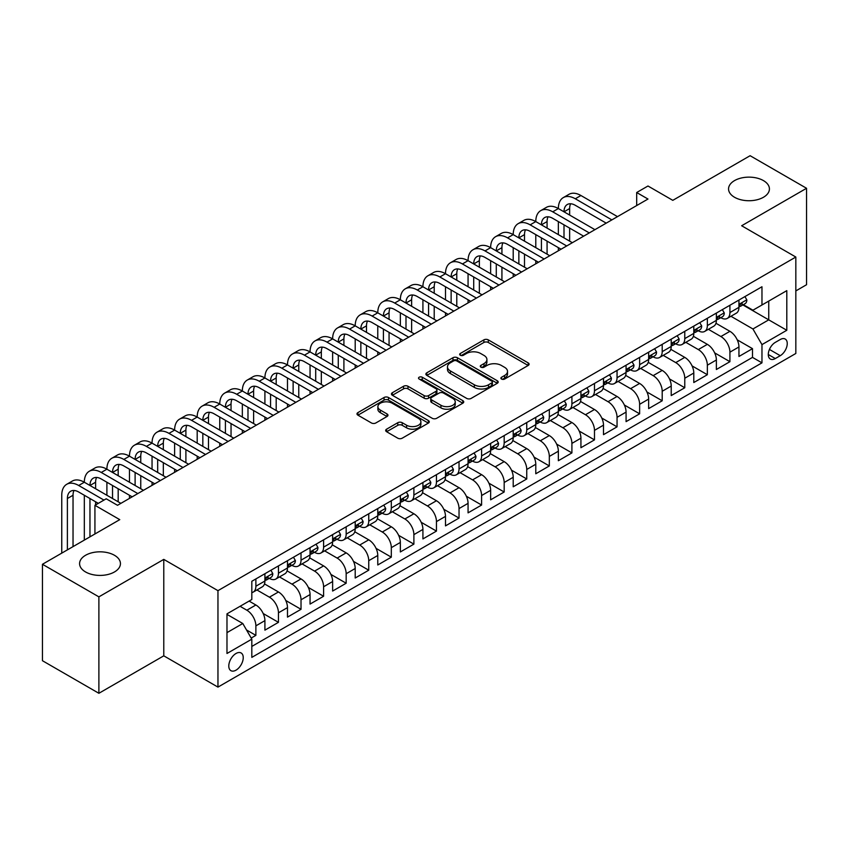 <?xml version="1.0" encoding="UTF-8"?>
<svg xmlns="http://www.w3.org/2000/svg" width="849" height="849" viewBox="0 0 849 849"><rect width="100%" height="100%" fill="white"/><g stroke="black" fill="none" stroke-linecap="round" stroke-linejoin="round"><path stroke-width="1.27" d="M501.536 379.057A2.197 1.263 0 0 0 504.635 379.057L528.184 365.463A3.131 1.804 0 0 0 529.097 364.179A3.131 1.804 0 0 0 528.184 362.905L488.302 339.876A3.131 1.804 0 0 0 483.866 339.876L460.328 353.471A2.197 1.263 0 0 0 459.68 354.362A2.197 1.263 0 0 0 460.328 355.264A2.197 1.263 0 0 0 463.427 355.264L466.472 353.502A10.029 5.784 0 0 1 480.651 353.502L483.983 355.423A10.029 5.784 0 0 1 486.912 359.509A10.029 5.784 0 0 1 483.983 363.605L480.927 365.367A2.197 1.263 0 0 0 480.29 366.259A2.197 1.263 0 0 0 480.927 367.161A2.197 1.263 0 0 0 484.036 367.161L487.082 365.399A10.029 5.784 0 0 1 501.26 365.399L504.582 367.32A10.029 5.784 0 0 1 507.522 371.406A10.029 5.784 0 0 1 504.582 375.502L501.536 377.264A2.197 1.263 0 0 0 500.899 378.155A2.197 1.263 0 0 0 501.536 379.057L501.536 377.264M114.456 555.278A20.429 11.79 0 0 0 92.191 552.72A20.429 11.79 0 0 0 79.583 563.619A20.429 11.79 0 0 0 85.569 571.961A20.429 11.79 0 0 0 107.834 574.518A20.429 11.79 0 0 0 120.441 563.619A20.429 11.79 0 0 0 114.456 555.278M763.431 180.593A20.429 11.79 0 0 0 741.166 178.035A20.429 11.79 0 0 0 728.559 188.934A20.429 11.79 0 0 0 734.544 197.276A20.429 11.79 0 0 0 756.809 199.833A20.429 11.79 0 0 0 769.417 188.934A20.429 11.79 0 0 0 763.431 180.593M236.011 670.158A10.22 5.901 120 0 0 242.687 661.159A10.22 5.901 120 0 0 241.127 652.977A10.22 5.901 120 0 0 236.011 653.486A10.22 5.901 120 0 0 229.336 662.485A10.22 5.901 120 0 0 230.907 670.668A10.22 5.901 120 0 0 236.011 670.158M386.603 429.169A3.131 1.804 0 0 0 385.679 430.443A3.131 1.804 0 0 0 386.603 431.727L397.788 438.19A3.131 1.804 0 0 0 402.214 438.19L428.363 423.089A3.131 1.804 0 0 0 429.286 421.815A3.131 1.804 0 0 0 428.363 420.531L388.481 397.502A3.131 1.804 0 0 0 384.045 397.502L357.907 412.603A3.131 1.804 0 0 0 356.983 413.877A3.131 1.804 0 0 0 357.907 415.161L371.416 422.961A3.131 1.804 0 0 0 375.852 422.961L387.038 416.498A3.131 1.804 0 0 0 387.961 415.225A3.131 1.804 0 0 0 387.038 413.941L380.341 410.078A8.384 4.839 0 0 1 377.879 406.65A8.384 4.839 0 0 1 383.058 402.182A8.384 4.839 0 0 1 392.196 403.233L418.451 418.387A8.384 4.839 0 0 1 420.902 421.815A8.384 4.839 0 0 1 415.734 426.283A8.384 4.839 0 0 1 406.597 425.232L402.214 422.706A3.131 1.804 0 0 0 397.788 422.706L386.603 429.169L386.603 431.727M795.831 290.92L806.55 284.723L806.55 188.287L750.113 155.707L672.801 200.343L647.978 186.005L636.686 192.521L647.978 199.037L117.502 505.304L106.221 498.788L94.929 505.304L94.929 533.968M98.887 596.858L98.887 693.293L163.783 655.831L163.783 559.385L98.887 596.858L42.45 564.277L119.762 519.641L94.929 505.304M163.783 559.385L217.96 590.66L795.831 257.035L795.831 353.471L217.96 687.106L217.96 590.66M806.55 188.287L741.655 225.749L795.831 257.035M466.695 398.404A3.131 1.804 0 0 0 471.131 398.404L497.27 383.302A3.131 1.804 0 0 0 498.193 382.029A3.131 1.804 0 0 0 497.27 380.745L457.388 357.726A3.131 1.804 0 0 0 452.963 357.726L426.814 372.817A3.131 1.804 0 0 0 425.89 374.101A3.131 1.804 0 0 0 426.814 375.375L466.695 398.404M420.043 379.524A2.197 1.263 0 0 1 422.271 379.843L422.271 377.232L462.822 400.643A3.131 1.804 0 0 1 463.734 401.917A3.131 1.804 0 0 1 462.822 403.201L436.673 418.292A3.131 1.804 0 0 1 432.237 418.292L392.355 395.273L392.355 392.705A3.131 1.804 0 0 0 391.442 393.989A3.131 1.804 0 0 0 392.355 395.273M392.355 392.705L403.551 386.253A3.131 1.804 0 0 1 407.976 386.253L424.15 395.592A3.131 1.804 0 0 0 428.586 395.592L436.004 391.304A3.131 1.804 0 0 0 436.927 390.02A3.131 1.804 0 0 0 436.004 388.746L419.173 379.025A2.197 1.263 0 0 1 418.525 378.123A2.197 1.263 0 0 1 419.884 376.956A2.197 1.263 0 0 1 422.271 377.232M98.887 693.293L42.45 660.713L42.45 564.277M251.198 638.066L255.878 635.37L246.507 629.958M240.076 606.303L246.847 610.208A12.767 7.376 60 0 1 255.878 625.851L264.909 620.64L264.909 630.149L278.451 622.338L263.19 613.519M256.907 589.959L269.42 597.176A12.767 7.376 60 0 1 278.451 612.819L287.482 607.608L287.482 617.117L301.024 609.306L285.763 600.487M279.48 576.927L291.992 584.144A12.767 7.376 60 0 1 301.024 599.787L310.055 594.576L310.055 604.085L323.596 596.263L308.336 587.455M302.053 563.895L314.565 571.112A12.767 7.376 60 0 1 323.596 586.755L332.628 581.544L332.628 591.053L346.169 583.231L330.908 574.423M324.626 550.863L337.138 558.08A12.767 7.376 60 0 1 346.169 573.722L355.2 568.512L355.2 578.02L368.742 570.199L353.481 561.391M347.199 537.831L359.711 545.047A12.767 7.376 60 0 1 368.742 560.69L377.773 555.479L377.773 564.988L391.315 557.167L376.054 548.358M369.771 524.799L382.283 532.015A12.767 7.376 60 0 1 391.315 547.658L400.346 542.447L400.346 551.956L413.887 544.135L398.627 535.326M392.344 511.767L404.856 518.983A12.767 7.376 60 0 1 413.887 534.626L422.919 529.415L422.919 538.924L436.46 531.103L421.2 522.294M414.917 498.724L427.44 505.951A12.767 7.376 60 0 1 436.46 521.594L445.492 516.383L445.492 525.892L459.033 518.07L443.772 509.262M437.49 485.692L450.012 492.919A12.767 7.376 60 0 1 459.033 508.562L468.064 503.351L468.064 512.86L481.606 505.038L466.345 496.23M460.073 472.66L472.585 479.887A12.767 7.376 60 0 1 481.606 495.529L490.637 490.319L490.637 499.828L504.179 492.006L488.918 483.198M482.646 459.627L495.158 466.854A12.767 7.376 60 0 1 504.179 482.497L513.21 477.287L513.21 486.795L526.751 478.974L511.491 470.166M505.219 446.595L517.731 453.822A12.767 7.376 60 0 1 526.751 469.465L535.783 464.254L535.783 473.763L549.324 465.942L534.063 457.133M527.791 433.563L540.304 440.79A12.767 7.376 60 0 1 549.324 456.433L558.355 451.212L558.355 460.731L571.908 452.91L556.636 444.101M550.364 420.531L562.876 427.758A12.767 7.376 60 0 1 571.908 443.401L580.928 438.18L580.928 447.699L594.48 439.878L579.209 431.069M572.937 407.499L585.449 414.726A12.767 7.376 60 0 1 594.48 430.369L603.501 425.147L603.501 434.667L617.053 426.845L601.782 418.037M595.51 394.467L608.022 401.694A12.767 7.376 60 0 1 617.053 417.337L626.074 412.115L626.074 421.635L639.626 413.813L624.355 405.005M618.083 381.434L630.595 388.662A12.767 7.376 60 0 1 639.626 404.304L648.647 399.083L648.647 408.602L662.199 400.781L646.927 391.973M640.655 368.402L653.168 375.629A12.767 7.376 60 0 1 662.199 391.272L671.219 386.051L671.219 395.57L684.772 387.749L669.5 378.93M663.228 355.37L675.74 362.597A12.767 7.376 60 0 1 684.772 378.24L693.792 373.019L693.792 382.538L707.344 374.717L692.073 365.898M685.801 342.338L698.313 349.565A12.767 7.376 60 0 1 707.344 365.197L716.376 359.987L716.376 369.506L729.917 361.685L729.917 352.165A12.767 7.376 -120 0 0 720.886 336.533L708.374 329.306M714.646 352.866L729.917 361.685M264.909 620.64A12.767 7.376 -120 0 0 255.878 604.997L249.107 601.092M287.482 607.608A12.767 7.376 -120 0 0 278.451 591.965L264.495 583.91M310.055 594.576A12.767 7.376 -120 0 0 301.024 578.933L287.068 570.878M332.628 581.544A12.767 7.376 -120 0 0 323.596 565.901L309.641 557.846M355.2 568.512A12.767 7.376 -120 0 0 346.169 552.869L332.214 544.814M377.773 555.479A12.767 7.376 -120 0 0 368.742 539.837L354.786 531.782M400.346 542.447A12.767 7.376 -120 0 0 391.315 526.804L377.359 518.75M422.919 529.415A12.767 7.376 -120 0 0 413.887 513.772L399.932 505.717M445.492 516.383A12.767 7.376 -120 0 0 436.46 500.74L422.505 492.685M468.064 503.351A12.767 7.376 -120 0 0 459.033 487.708L445.078 479.653M490.637 490.319A12.767 7.376 -120 0 0 481.606 474.676L467.65 466.61M513.21 477.287A12.767 7.376 -120 0 0 504.179 461.644L490.223 453.578M535.783 464.254A12.767 7.376 -120 0 0 526.751 448.612L512.796 440.546M558.355 451.212A12.767 7.376 -120 0 0 549.324 435.579L535.369 427.514M580.928 438.18A12.767 7.376 -120 0 0 571.908 422.547L557.942 414.482M603.501 425.147A12.767 7.376 -120 0 0 594.48 409.515L580.514 401.45M626.074 412.115A12.767 7.376 -120 0 0 617.053 396.483L603.087 388.418M648.647 399.083A12.767 7.376 -120 0 0 639.626 383.451L625.66 375.385M671.219 386.051A12.767 7.376 -120 0 0 662.199 370.419L648.233 362.353M693.792 373.019A12.767 7.376 -120 0 0 684.772 357.387L670.806 349.321M716.376 359.987A12.767 7.376 -120 0 0 707.344 344.354L693.378 336.289M780.252 339.526L775.286 342.391A9.901 5.71 120 0 0 768.823 351.115A9.901 5.71 120 0 0 770.34 359.042A9.901 5.71 120 0 0 775.286 358.554L780.252 355.689A9.901 5.71 120 0 0 786.715 346.965A9.901 5.71 120 0 0 785.198 339.038A9.901 5.71 120 0 0 780.252 339.526M226.98 632.632L242.782 623.506L251.813 639.148L251.813 657.391L761.967 362.852L761.967 344.609L752.936 328.977L730.947 316.274M251.813 639.148L226.98 653.486L226.98 613.859L251.813 599.521L251.813 581.278L761.967 286.75L761.967 304.993L786.8 290.655L786.8 330.272L761.967 344.609M269.303 578.349L269.42 578.413A12.767 7.376 60 0 0 275.808 579.05L284.839 573.828A12.767 7.376 -120 0 0 287.482 567.992L287.482 560.69M291.876 565.317L291.992 565.381A12.767 7.376 60 0 0 298.381 566.018L307.412 560.796A12.767 7.376 -120 0 0 310.055 554.959L310.055 547.658M314.448 552.285L314.565 552.349A12.767 7.376 60 0 0 320.954 552.986L329.985 547.764A12.767 7.376 -120 0 0 332.628 541.927L332.628 534.626M337.021 539.253L337.138 539.317A12.767 7.376 60 0 0 343.527 539.953L352.558 534.732A12.767 7.376 -120 0 0 355.2 528.885L355.2 521.594M359.594 526.21L359.711 526.284A12.767 7.376 60 0 0 366.099 526.911L375.131 521.7A12.767 7.376 -120 0 0 377.773 515.852L377.773 508.562M382.167 513.178L382.283 513.252A12.767 7.376 60 0 0 388.672 513.878L397.703 508.668A12.767 7.376 -120 0 0 400.346 502.82L400.346 495.529M404.74 500.146L404.856 500.22A12.767 7.376 60 0 0 411.245 500.846L420.276 495.636A12.767 7.376 -120 0 0 422.919 489.788L422.919 482.497M427.312 487.114L427.44 487.188A12.767 7.376 60 0 0 433.818 487.814L442.849 482.603A12.767 7.376 -120 0 0 445.492 476.756L445.492 469.465M449.885 474.082L450.012 474.156A12.767 7.376 60 0 0 456.391 474.782L465.422 469.571A12.767 7.376 -120 0 0 468.064 463.724L468.064 456.433M472.458 461.049L472.585 461.124A12.767 7.376 60 0 0 478.963 461.75L487.995 456.539A12.767 7.376 -120 0 0 490.637 450.692L490.637 443.401M495.031 448.017L495.158 448.092A12.767 7.376 60 0 0 501.536 448.718L510.567 443.507A12.767 7.376 -120 0 0 513.21 437.659L513.21 430.369M517.614 434.985L517.731 435.059A12.767 7.376 60 0 0 524.109 435.686L533.14 430.475A12.767 7.376 -120 0 0 535.783 424.627L535.783 417.337M540.187 421.953L540.304 422.027A12.767 7.376 60 0 0 546.682 422.653L555.713 417.443A12.767 7.376 -120 0 0 558.355 411.595L558.355 404.304M562.76 408.921L562.876 408.995A12.767 7.376 60 0 0 569.255 409.621L578.286 404.411A12.767 7.376 -120 0 0 580.928 398.563L580.928 391.262M585.332 395.889L585.449 395.963A12.767 7.376 60 0 0 591.827 396.589L600.859 391.378A12.767 7.376 -120 0 0 603.501 385.531L603.501 378.229M607.905 382.857L608.022 382.931A12.767 7.376 60 0 0 614.4 383.557L623.431 378.346A12.767 7.376 -120 0 0 626.074 372.499L626.074 365.197M630.478 369.824L630.595 369.899A12.767 7.376 60 0 0 636.973 370.525L646.004 365.314A12.767 7.376 -120 0 0 648.647 359.467L648.647 352.165M653.051 356.792L653.168 356.867A12.767 7.376 60 0 0 659.546 357.493L668.577 352.282A12.767 7.376 -120 0 0 671.219 346.434L671.219 339.133M675.624 343.76L675.74 343.824A12.767 7.376 60 0 0 682.118 344.461L691.15 339.25A12.767 7.376 -120 0 0 693.792 333.402L693.792 326.101M698.196 330.728L698.313 330.792A12.767 7.376 60 0 0 704.691 331.428L713.722 326.218A12.767 7.376 -120 0 0 716.376 320.37L716.376 313.069M251.813 646.439L752.49 357.387L752.49 348.652L738.948 356.474L738.948 346.954A12.767 7.376 -120 0 0 729.917 331.322L715.951 323.257M720.769 317.696L720.886 317.759A12.767 7.376 -120 0 0 727.275 318.396A12.767 7.376 -120 0 0 729.917 312.549L729.917 305.247M727.275 318.396L736.295 313.185A12.767 7.376 -120 0 0 738.948 307.338L738.948 300.037M255.878 578.933L255.878 586.235A12.767 7.376 60 0 1 253.235 592.082A12.767 7.376 60 0 1 251.813 592.591M253.235 592.082L262.267 586.861A12.767 7.376 -120 0 0 264.909 581.024L264.909 573.722M278.451 565.901L278.451 573.202A12.767 7.376 60 0 1 275.808 579.05M301.024 552.869L301.024 560.17A12.767 7.376 60 0 1 298.381 566.018M323.596 539.837L323.596 547.138A12.767 7.376 60 0 1 320.954 552.986M346.169 526.804L346.169 534.106A12.767 7.376 60 0 1 343.527 539.953M368.742 513.772L368.742 521.074A12.767 7.376 60 0 1 366.099 526.911M391.315 500.74L391.315 508.042A12.767 7.376 60 0 1 388.672 513.878M413.887 487.708L413.887 495.009A12.767 7.376 60 0 1 411.245 500.846M436.46 474.676L436.46 481.977A12.767 7.376 60 0 1 433.818 487.814M459.033 461.644L459.033 468.945A12.767 7.376 60 0 1 456.391 474.782M481.606 448.612L481.606 455.913A12.767 7.376 60 0 1 478.963 461.75M504.179 435.579L504.179 442.87A12.767 7.376 60 0 1 501.536 448.718M526.751 422.547L526.751 429.838A12.767 7.376 60 0 1 524.109 435.686M549.324 409.515L549.324 416.806A12.767 7.376 60 0 1 546.682 422.653M571.908 396.483L571.908 403.774A12.767 7.376 60 0 1 569.255 409.621M594.48 383.451L594.48 390.742A12.767 7.376 60 0 1 591.827 396.589M617.053 370.419L617.053 377.709A12.767 7.376 60 0 1 614.4 383.557M639.626 357.387L639.626 364.677A12.767 7.376 60 0 1 636.973 370.525M662.199 344.354L662.199 351.645A12.767 7.376 60 0 1 659.546 357.493M684.772 331.322L684.772 338.613A12.767 7.376 60 0 1 682.118 344.461M707.344 318.29L707.344 325.581A12.767 7.376 60 0 1 704.691 331.428M707.344 365.197L707.344 374.717M684.772 378.24L684.772 387.749M662.199 391.272L662.199 400.781M639.626 404.304L639.626 413.813M617.053 417.337L617.053 426.845M594.48 430.369L594.48 439.878M571.908 443.401L571.908 452.91M549.324 456.433L549.324 465.942M526.751 469.465L526.751 478.974M504.179 482.497L504.179 492.006M481.606 495.529L481.606 505.038M459.033 508.562L459.033 518.07M436.46 521.594L436.46 531.103M413.887 534.626L413.887 544.135M391.315 547.658L391.315 557.167M368.742 560.69L368.742 570.199M346.169 573.722L346.169 583.231M323.596 586.755L323.596 596.263M301.024 599.787L301.024 609.306M278.451 612.819L278.451 622.338M255.878 625.851L255.878 635.37M242.782 623.506L226.98 614.379M752.936 328.977L768.738 319.85L768.738 301.087L786.8 290.655M742.886 304.929L786.8 330.272M743.342 304.664L752.936 310.203L761.967 304.993M163.783 655.831L217.96 687.106M636.686 192.521L636.686 205.554M737.219 339.833L752.49 348.652M752.49 357.387L761.967 362.852M502.417 379.365L504.582 378.113A10.029 5.784 0 0 0 507.522 374.016L507.522 371.406M486.912 359.509L486.912 362.12A10.029 5.784 0 0 1 483.983 366.216L481.808 367.468M528.142 365.484L488.302 342.487A3.131 1.804 0 0 0 483.866 342.487L461.198 355.572M497.27 380.745L497.27 383.302L457.388 360.326A3.131 1.804 0 0 0 452.963 360.326L426.856 375.396M491.73 382.92A2.197 1.263 0 0 0 492.378 382.029A2.197 1.263 0 0 0 491.73 381.137L456.73 360.921A2.197 1.263 0 0 0 453.621 360.921L450.416 362.778A10.029 5.784 0 0 0 447.476 366.874A10.029 5.784 0 0 0 450.416 370.96L474.336 384.777A10.029 5.784 0 0 0 488.525 384.777L491.73 382.92L491.73 385.531A2.197 1.263 0 0 0 492.378 384.639L492.378 382.029M447.476 366.874L447.476 369.474A10.029 5.784 0 0 0 450.416 373.571L450.416 370.96M491.73 385.531L488.525 387.388A10.029 5.784 0 0 1 474.336 387.388L450.416 373.571M392.397 395.294L403.551 388.853L403.551 386.253M436.927 390.02L436.927 392.631A3.131 1.804 0 0 1 436.004 393.904L428.586 398.192A3.131 1.804 0 0 1 424.15 398.192L407.976 388.853A3.131 1.804 0 0 0 403.551 388.853M422.271 379.843L462.779 403.222M440.939 405.281A8.384 4.839 0 0 0 450.076 406.331A8.384 4.839 0 0 0 455.244 401.853A8.384 4.839 0 0 0 452.793 398.436L443.539 393.098A3.131 1.804 0 0 0 439.113 393.098L431.685 397.374A3.131 1.804 0 0 0 430.772 398.659A3.131 1.804 0 0 0 431.685 399.932L440.939 405.281L440.939 407.881A8.384 4.839 0 0 0 450.076 408.931A8.384 4.839 0 0 0 455.244 404.464L455.244 401.853M430.772 398.659L430.772 401.269A3.131 1.804 0 0 0 431.685 402.543L431.685 399.932M440.939 407.881L431.685 402.543M420.902 421.815L420.902 424.415A8.384 4.839 0 0 1 415.734 428.894A8.384 4.839 0 0 1 406.597 427.843L402.214 425.317A3.131 1.804 0 0 0 397.788 425.317L386.635 431.748M377.879 406.65L377.879 409.26A8.384 4.839 0 0 0 380.341 412.678L380.341 410.078M386.995 416.53L380.341 412.678M428.321 423.12L388.481 400.112A3.131 1.804 0 0 0 384.045 400.112L357.949 415.182M744.923 296.588L746.844 299.909A8.458 4.882 60 0 1 745.093 303.655L740.806 306.128A8.458 4.882 -120 0 0 742.281 304.175L742.1 303.433M61.754 553.134L61.754 495.264A23.942 13.828 60 0 1 66.71 484.301L72.356 481.043A23.942 13.828 60 0 1 84.327 482.232A23.942 13.828 60 0 1 89.283 471.269L94.929 468.011A23.942 13.828 60 0 1 106.9 469.2A23.942 13.828 60 0 1 111.856 458.237L117.502 454.979A23.942 13.828 60 0 1 129.472 456.168A23.942 13.828 60 0 1 134.429 445.205L140.074 441.947A23.942 13.828 60 0 1 152.045 443.136A23.942 13.828 60 0 1 157.001 432.173L162.647 428.915A23.942 13.828 60 0 1 174.618 430.103A23.942 13.828 60 0 1 179.574 419.141L185.22 415.883A23.942 13.828 60 0 1 197.191 417.071A23.942 13.828 60 0 1 202.147 406.109L207.793 402.851A23.942 13.828 60 0 1 219.764 404.039A23.942 13.828 60 0 1 224.72 393.076L230.366 389.818A23.942 13.828 60 0 1 242.336 391.007A23.942 13.828 60 0 1 247.292 380.044L252.938 376.786A23.942 13.828 60 0 1 264.909 377.975A23.942 13.828 60 0 1 269.865 367.012L275.511 363.754A23.942 13.828 60 0 1 287.482 364.943A23.942 13.828 60 0 1 292.438 353.98L298.084 350.722A23.942 13.828 60 0 1 310.055 351.911A23.942 13.828 60 0 1 315.011 340.948L320.657 337.69A23.942 13.828 60 0 1 332.628 338.878A23.942 13.828 60 0 1 337.584 327.916L343.229 324.658A23.942 13.828 60 0 1 355.2 325.846A23.942 13.828 60 0 1 360.156 314.883L365.802 311.625A23.942 13.828 60 0 1 377.773 312.814A23.942 13.828 60 0 1 382.729 301.851L388.375 298.593A23.942 13.828 60 0 1 400.346 299.782A23.942 13.828 60 0 1 405.302 288.819L410.948 285.561A23.942 13.828 60 0 1 422.919 286.75A23.942 13.828 60 0 1 427.875 275.787L433.521 272.529A23.942 13.828 60 0 1 445.492 273.718A23.942 13.828 60 0 1 450.448 262.755L456.093 259.497A23.942 13.828 60 0 1 468.064 260.685A23.942 13.828 60 0 1 473.02 249.723L478.666 246.465A23.942 13.828 60 0 1 490.637 247.653A23.942 13.828 60 0 1 495.593 236.691L501.239 233.433A23.942 13.828 60 0 1 513.21 234.621A23.942 13.828 60 0 1 518.166 223.658L523.812 220.4A23.942 13.828 60 0 1 535.783 221.589A23.942 13.828 60 0 1 540.749 210.626L546.385 207.368A23.942 13.828 60 0 1 558.355 208.557A23.942 13.828 60 0 1 563.322 197.594L568.957 194.336A23.942 13.828 60 0 1 580.928 195.514L617.499 216.633M563.322 197.594A23.942 13.828 60 0 1 575.293 198.772L611.853 219.891M739.224 306.521L739.256 306.521A8.458 4.882 -120 0 0 740.806 306.128M741.188 303.549L742.281 304.175C741.739 302.902 740.837 303.422 739.564 305.746A8.458 4.882 60 0 1 738.948 306.945M606.218 223.149L575.293 205.299A15.961 9.212 -120 0 0 567.312 204.503A15.961 9.212 -120 0 0 564.001 211.815L569.647 208.557L569.647 215.073M570.645 203.771A15.961 9.212 -120 0 0 569.647 208.557M564.001 224.847L564.001 237.879M569.647 228.105L569.647 241.137M558.355 250.773L558.355 247.653M558.355 234.621L558.355 221.589M722.35 309.62L724.271 312.941A8.458 4.882 60 0 1 722.52 316.688L718.233 319.16A8.458 4.882 -120 0 0 719.708 317.208L719.528 316.465M540.749 210.626A23.942 13.828 60 0 1 552.72 211.815L558.355 208.557L594.926 229.665M552.72 211.815L589.28 232.923M716.652 319.553L716.683 319.553A8.458 4.882 -120 0 0 718.233 319.16M718.615 316.581L719.708 317.208C719.167 315.934 718.265 316.454 716.991 318.778A8.458 4.882 60 0 1 716.376 319.977M583.645 236.181L552.72 218.331A15.961 9.212 -120 0 0 544.74 217.535A15.961 9.212 -120 0 0 541.429 224.847L547.074 221.589L547.074 228.105M548.072 216.803A15.961 9.212 -120 0 0 547.074 221.589M541.429 237.879L541.429 250.911M547.074 241.137L547.074 254.169M535.783 263.806L535.783 260.685M535.783 247.653L535.783 234.621M699.778 322.652L701.699 325.974A8.458 4.882 60 0 1 699.947 329.72L695.66 332.192A8.458 4.882 -120 0 0 697.135 330.24L696.955 329.497M518.166 223.658A23.942 13.828 60 0 1 530.147 224.847L535.783 221.589L572.353 242.697M530.147 224.847L566.707 245.955M694.079 332.585L694.111 332.585A8.458 4.882 -120 0 0 695.66 332.192M696.042 329.614L697.135 330.24C696.594 328.966 695.692 329.486 694.418 331.81A8.458 4.882 60 0 1 693.792 333.01M561.072 249.213L530.147 231.363A15.961 9.212 -120 0 0 522.156 230.567A15.961 9.212 -120 0 0 518.856 237.879L524.502 234.621L524.502 241.137M525.499 229.835A15.961 9.212 -120 0 0 524.502 234.621M518.856 250.911L518.856 263.943M524.502 254.169L524.502 267.202M513.21 276.838L513.21 273.718M513.21 260.685L513.21 247.653M677.205 335.684L679.126 339.006A8.458 4.882 60 0 1 677.375 342.752L673.087 345.225A8.458 4.882 -120 0 0 674.552 343.272L674.382 342.529M495.593 236.691A23.942 13.828 60 0 1 507.564 237.879L513.21 234.621L549.781 255.729M507.564 237.879L544.135 258.987M671.506 345.617L671.538 345.617A8.458 4.882 -120 0 0 673.087 345.225M673.469 342.646L674.552 343.272C674.021 341.998 673.119 342.518 671.846 344.843A8.458 4.882 60 0 1 671.219 346.042M538.489 262.245L507.564 244.395A15.961 9.212 -120 0 0 499.583 243.599A15.961 9.212 -120 0 0 496.283 250.911L501.929 247.653L501.929 254.169M502.926 242.867A15.961 9.212 -120 0 0 501.929 247.653M496.283 263.943L496.283 276.976M501.929 267.202L501.929 280.234M490.637 289.87L490.637 286.75M490.637 273.718L490.637 260.685M654.632 348.716L656.553 352.038A8.458 4.882 60 0 1 654.802 355.784L650.514 358.257A8.458 4.882 -120 0 0 651.979 356.304L651.809 355.561M473.02 249.723A23.942 13.828 60 0 1 484.991 250.911L490.637 247.653L527.208 268.762M484.991 250.911L521.562 272.02M648.933 358.649L648.965 358.649A8.458 4.882 -120 0 0 650.514 358.257M650.896 355.678L651.979 356.304C651.448 355.031 650.546 355.561 649.273 357.875A8.458 4.882 60 0 1 648.647 359.074M515.916 275.278L484.991 257.427A15.961 9.212 -120 0 0 477.011 256.631A15.961 9.212 -120 0 0 473.71 263.943L479.356 260.685L479.356 267.202M480.354 255.899A15.961 9.212 -120 0 0 479.356 260.685M473.71 276.976L473.71 290.008M479.356 280.234L479.356 293.266M468.064 302.902L468.064 299.782M468.064 286.75L468.064 273.718M632.059 361.748L633.98 365.07A8.458 4.882 60 0 1 632.229 368.816L627.942 371.289A8.458 4.882 -120 0 0 629.406 369.347L629.236 368.593M450.448 262.755A23.942 13.828 60 0 1 462.418 263.943L468.064 260.685L504.635 281.794M462.418 263.943L498.989 285.052M626.36 371.682L626.392 371.682A8.458 4.882 -120 0 0 627.942 371.289M628.313 368.71L629.406 369.347C628.876 368.063 627.973 368.593 626.7 370.907A8.458 4.882 60 0 1 626.074 372.106M493.343 288.31L462.418 270.46A15.961 9.212 -120 0 0 454.438 269.664A15.961 9.212 -120 0 0 451.137 276.976L456.783 273.718L456.783 280.234M457.781 268.931A15.961 9.212 -120 0 0 456.783 273.718M451.137 290.008L451.137 303.04M456.783 293.266L456.783 306.298M445.492 315.934L445.492 312.814M445.492 299.782L445.492 286.75M609.486 374.78L611.407 378.102A8.458 4.882 60 0 1 609.656 381.848L605.369 384.321A8.458 4.882 -120 0 0 606.833 382.379L606.664 381.626M427.875 275.787A23.942 13.828 60 0 1 439.846 276.976L445.492 273.718L482.062 294.826M439.846 276.976L476.416 298.084M603.788 384.724L603.819 384.714A8.458 4.882 -120 0 0 605.369 384.321M605.74 381.742L606.833 382.379C606.303 381.095 605.401 381.626 604.127 383.939A8.458 4.882 60 0 1 603.501 385.138M470.771 301.342L439.846 283.492A15.961 9.212 -120 0 0 431.865 282.696A15.961 9.212 -120 0 0 428.565 290.008L434.21 286.75L434.21 293.266M435.208 281.964A15.961 9.212 -120 0 0 434.21 286.75M428.565 303.04L428.565 316.072M434.21 306.298L434.21 319.33M422.919 328.966L422.919 325.846M422.919 312.814L422.919 299.782M586.914 387.813L588.835 391.134A8.458 4.882 60 0 1 587.084 394.881L582.796 397.353A8.458 4.882 -120 0 0 584.261 395.411L584.091 394.658M405.302 288.819A23.942 13.828 60 0 1 417.273 290.008L422.919 286.75L459.489 307.858M417.273 290.008L453.844 311.116M581.215 397.757L581.247 397.757A8.458 4.882 -120 0 0 582.796 397.353M583.167 394.774L584.261 395.411C583.73 394.127 582.828 394.658 581.554 396.971A8.458 4.882 60 0 1 580.928 398.17M448.198 314.374L417.273 296.524A15.961 9.212 -120 0 0 409.292 295.728A15.961 9.212 -120 0 0 405.992 303.04L411.638 299.782L411.638 306.298M412.635 294.996A15.961 9.212 -120 0 0 411.638 299.782M405.992 316.072L405.992 329.104M411.638 319.33L411.638 332.362M400.346 342.009L400.346 338.878M400.346 325.846L400.346 312.814M564.341 400.845L566.262 404.166A8.458 4.882 60 0 1 564.511 407.913L560.223 410.385A8.458 4.882 -120 0 0 561.688 408.443L561.518 407.69M382.729 301.851A23.942 13.828 60 0 1 394.7 303.04L400.346 299.782L436.917 320.89M394.7 303.04L431.271 324.148M558.642 410.789L558.674 410.789A8.458 4.882 -120 0 0 560.223 410.385M560.595 407.807L561.688 408.443C561.157 407.17 560.255 407.69 558.982 410.003A8.458 4.882 60 0 1 558.355 411.203M425.625 327.406L394.7 309.556A15.961 9.212 -120 0 0 386.719 308.76A15.961 9.212 -120 0 0 383.419 316.072L389.065 312.814L389.065 319.33M390.062 308.028A15.961 9.212 -120 0 0 389.065 312.814M383.419 329.104L383.419 342.136M389.065 332.362L389.065 345.394M377.773 355.041L377.773 351.911M377.773 338.878L377.773 325.846M541.768 413.877L543.689 417.199A8.458 4.882 60 0 1 541.938 420.945L537.64 423.418A8.458 4.882 -120 0 0 539.115 421.475L538.945 420.722M360.156 314.883A23.942 13.828 60 0 1 372.127 316.072L377.773 312.814L414.344 333.922M372.127 316.072L408.698 337.18M536.069 423.821L536.101 423.821A8.458 4.882 -120 0 0 537.64 423.418M538.022 420.839L539.115 421.475C538.584 420.202 537.682 420.722 536.409 423.035A8.458 4.882 60 0 1 535.783 424.235M403.052 340.438L372.127 322.588A15.961 9.212 -120 0 0 364.147 321.792A15.961 9.212 -120 0 0 360.846 329.104L366.492 325.846L366.492 332.362M367.49 321.06A15.961 9.212 -120 0 0 366.492 325.846M360.846 342.136L360.846 355.169M366.492 345.394L366.492 358.427M355.2 368.073L355.2 364.943M355.2 351.911L355.2 338.878M519.195 426.909L521.116 430.231A8.458 4.882 60 0 1 519.365 433.977L515.067 436.45A8.458 4.882 -120 0 0 516.542 434.508L516.362 433.754M337.584 327.916A23.942 13.828 60 0 1 349.555 329.104L355.2 325.846L391.771 346.954M349.555 329.104L386.125 350.213M513.496 436.853L513.528 436.853A8.458 4.882 -120 0 0 515.067 436.45M515.449 433.871L516.542 434.508C516.012 433.234 515.11 433.754 513.836 436.068A8.458 4.882 60 0 1 513.21 437.267M380.479 353.471L349.555 335.62A15.961 9.212 -120 0 0 341.574 334.824A15.961 9.212 -120 0 0 338.273 342.136L343.909 338.878L343.909 345.394M344.917 334.092A15.961 9.212 -120 0 0 343.909 338.878M338.273 355.169L338.273 368.201M343.909 358.427L343.909 371.459M332.628 381.105L332.628 377.975M332.628 364.943L332.628 351.911M496.623 439.941L498.543 443.263A8.458 4.882 60 0 1 496.792 447.009L492.494 449.482A8.458 4.882 -120 0 0 493.969 447.54L493.789 446.786M315.011 340.948A23.942 13.828 60 0 1 326.982 342.136L332.628 338.878L369.198 359.987M326.982 342.136L363.552 363.245M490.924 449.885L490.955 449.885A8.458 4.882 -120 0 0 492.494 449.482M492.876 446.903L493.969 447.54C493.439 446.266 492.537 446.786 491.263 449.1A8.458 4.882 60 0 1 490.637 450.299M357.907 366.503L326.982 348.652A15.961 9.212 -120 0 0 319.001 347.857A15.961 9.212 -120 0 0 315.701 355.169L321.336 351.911L321.336 358.427M322.344 347.124A15.961 9.212 -120 0 0 321.336 351.911M315.701 368.201L315.701 381.233M321.336 371.459L321.336 384.491M310.055 394.138L310.055 391.007M310.055 377.975L310.055 364.943M474.05 452.973L475.971 456.295A8.458 4.882 60 0 1 474.22 460.041L469.922 462.514A8.458 4.882 -120 0 0 471.397 460.572L471.216 459.818M292.438 353.98A23.942 13.828 60 0 1 304.409 355.169L310.055 351.911L346.625 373.019M304.409 355.169L340.98 376.277M468.351 462.917L468.383 462.917A8.458 4.882 -120 0 0 469.922 462.514M470.304 459.935L471.397 460.572C470.866 459.298 469.964 459.818 468.69 462.132A8.458 4.882 60 0 1 468.064 463.342M335.334 379.535L304.409 361.685A15.961 9.212 -120 0 0 296.428 360.889A15.961 9.212 -120 0 0 293.128 368.201L298.763 364.943L298.763 371.459M299.771 360.156A15.961 9.212 -120 0 0 298.763 364.943M293.128 381.233L293.128 394.265M298.763 384.491L298.763 397.523M287.482 407.17L287.482 404.039M287.482 391.007L287.482 377.975M451.477 466.005L453.387 469.327A8.458 4.882 60 0 1 451.647 473.073L447.349 475.546A8.458 4.882 -120 0 0 448.824 473.604L448.643 472.851M269.865 367.012A23.942 13.828 60 0 1 281.836 368.201L287.482 364.943L324.053 386.051M281.836 368.201L318.407 389.309M445.778 475.949L445.81 475.949A8.458 4.882 -120 0 0 447.349 475.546M447.731 472.967L448.824 473.604C448.293 472.331 447.391 472.851 446.118 475.164A8.458 4.882 60 0 1 445.492 476.374M312.761 392.567L281.836 374.717A15.961 9.212 -120 0 0 273.856 373.921A15.961 9.212 -120 0 0 270.555 381.233L276.19 377.975L276.19 384.491M277.198 373.189A15.961 9.212 -120 0 0 276.19 377.975M270.555 394.265L270.555 407.297M276.19 397.523L276.19 410.555M264.909 420.202L264.909 417.071M264.909 404.039L264.909 391.007M428.904 479.038L430.814 482.359A8.458 4.882 60 0 1 429.063 486.106L424.776 488.578A8.458 4.882 -120 0 0 426.251 486.636L426.071 485.883M247.292 380.044A23.942 13.828 60 0 1 259.263 381.233L264.909 377.975L301.48 399.083M259.263 381.233L295.834 402.341M423.205 488.982L423.237 488.982A8.458 4.882 -120 0 0 424.776 488.578M425.158 485.999L426.251 486.636C425.72 485.363 424.818 485.883 423.545 488.196A8.458 4.882 60 0 1 422.919 489.406M290.188 405.599L259.263 387.749A15.961 9.212 -120 0 0 251.283 386.953A15.961 9.212 -120 0 0 247.982 394.265L253.618 391.007L253.618 397.523M254.626 386.221A15.961 9.212 -120 0 0 253.618 391.007M247.982 407.297L247.982 420.329M253.618 410.555L253.618 423.587M242.336 433.234L242.336 430.103M242.336 417.071L242.336 404.039M406.331 492.07L408.242 495.392A8.458 4.882 60 0 1 406.491 499.138L402.203 501.61A8.458 4.882 -120 0 0 403.678 499.668L403.498 498.915M224.72 393.076A23.942 13.828 60 0 1 236.691 394.265L242.336 391.007L278.907 412.115M236.691 394.265L273.261 415.373M400.632 502.014L400.664 502.014A8.458 4.882 -120 0 0 402.203 501.61M402.585 499.032L403.678 499.668C403.148 498.395 402.246 498.915 400.972 501.228A8.458 4.882 60 0 1 400.346 502.438M267.615 418.631L236.691 400.781A15.961 9.212 -120 0 0 228.71 399.985A15.961 9.212 -120 0 0 225.41 407.297L231.045 404.039L231.045 410.555M232.053 399.253A15.961 9.212 -120 0 0 231.045 404.039M225.41 420.329L225.41 433.361M231.045 423.587L231.045 436.619M219.764 446.266L219.764 443.136M219.764 430.103L219.764 417.071M383.759 505.102L385.669 508.424A8.458 4.882 60 0 1 383.918 512.17L379.63 514.643A8.458 4.882 -120 0 0 381.105 512.7L380.925 511.947M202.147 406.109A23.942 13.828 60 0 1 214.118 407.297L219.764 404.039L256.334 425.147M214.118 407.297L250.688 428.405M378.06 515.046L378.092 515.046A8.458 4.882 -120 0 0 379.63 514.643M380.012 512.064L381.105 512.7C380.575 511.427 379.673 511.947 378.399 514.261A8.458 4.882 60 0 1 377.773 515.47M245.043 431.663L214.118 413.813A15.961 9.212 -120 0 0 206.137 413.017A15.961 9.212 -120 0 0 202.837 420.329L208.472 417.071L208.472 423.587M209.48 412.285A15.961 9.212 -120 0 0 208.472 417.071M202.837 433.361L202.837 446.394M208.472 436.619L208.472 449.652M197.191 459.298L197.191 456.168M197.191 443.136L197.191 430.103M361.186 518.134L363.096 521.456A8.458 4.882 60 0 1 361.345 525.202L357.058 527.675A8.458 4.882 -120 0 0 358.533 525.733L358.352 524.979M179.574 419.141A23.942 13.828 60 0 1 191.545 420.329L197.191 417.071L233.762 438.18M191.545 420.329L228.116 441.438M355.487 528.078L355.519 528.078A8.458 4.882 -120 0 0 357.058 527.675M357.44 525.096L358.533 525.733C358.002 524.459 357.1 524.979 355.827 527.293A8.458 4.882 60 0 1 355.2 528.503M222.47 444.696L191.545 426.845A15.961 9.212 -120 0 0 183.564 426.06A15.961 9.212 -120 0 0 180.264 433.361L185.899 430.103L185.899 436.619M186.897 425.317A15.961 9.212 -120 0 0 185.899 430.103M180.264 446.394L180.264 459.426M185.899 449.652L185.899 462.684M174.618 472.331L174.618 469.2M174.618 456.168L174.618 443.136M338.613 531.166L340.523 534.488A8.458 4.882 60 0 1 338.772 538.234L334.485 540.717A8.458 4.882 -120 0 0 335.96 538.765L335.779 538.011M157.001 432.173A23.942 13.828 60 0 1 168.972 433.361L174.618 430.103L211.189 451.212M168.972 433.361L205.543 454.47M332.914 541.11L332.946 541.11A8.458 4.882 -120 0 0 334.485 540.717M334.867 538.128L335.96 538.765C335.429 537.491 334.527 538.011 333.254 540.325A8.458 4.882 60 0 1 332.628 541.535M199.897 457.728L168.972 439.878A15.961 9.212 -120 0 0 160.992 439.092A15.961 9.212 -120 0 0 157.681 446.394L163.326 443.136L163.326 449.652M164.324 438.349A15.961 9.212 -120 0 0 163.326 443.136M157.681 459.426L157.681 472.458M163.326 462.684L163.326 475.716M152.045 485.363L152.045 482.232M152.045 469.2L152.045 456.168M316.04 544.198L317.951 547.531A8.458 4.882 60 0 1 316.199 551.266L311.912 553.75A8.458 4.882 -120 0 0 313.387 551.797L313.207 551.043M134.429 445.205A23.942 13.828 60 0 1 146.399 446.394L152.045 443.136L188.616 464.244M146.399 446.394L182.97 467.502M310.341 554.142L310.373 554.142A8.458 4.882 -120 0 0 311.912 553.75M312.294 551.171L313.387 551.797C312.857 550.523 311.954 551.043 310.681 553.357A8.458 4.882 60 0 1 310.055 554.567M177.324 470.76L146.399 452.91A15.961 9.212 -120 0 0 138.419 452.124A15.961 9.212 -120 0 0 135.108 459.426L140.754 456.168L140.754 462.684M141.751 451.381A15.961 9.212 -120 0 0 140.754 456.168M135.108 472.458L135.108 485.49M140.754 475.716L140.754 488.748M129.472 498.395L129.472 495.264M129.472 482.232L129.472 469.2M293.467 557.231L295.378 560.563A8.458 4.882 60 0 1 293.627 564.298L289.339 566.782A8.458 4.882 -120 0 0 290.814 564.829L290.634 564.076M111.856 458.237A23.942 13.828 60 0 1 123.827 459.426L129.472 456.168L166.033 477.276M123.827 459.426L160.397 480.534M287.769 567.174L287.8 567.174A8.458 4.882 -120 0 0 289.339 566.782M289.721 564.203L290.814 564.829C290.284 563.556 289.382 564.076 288.108 566.389A8.458 4.882 60 0 1 287.482 567.599M154.751 483.792L123.827 465.942A15.961 9.212 -120 0 0 115.846 465.156A15.961 9.212 -120 0 0 112.535 472.458L118.181 469.2L118.181 475.716M119.178 464.414A15.961 9.212 -120 0 0 118.181 469.2M112.535 485.49L112.535 498.522M118.181 488.748L118.181 501.78M106.9 495.264L106.9 482.232M270.895 570.263L272.805 573.595A8.458 4.882 60 0 1 271.054 577.331L266.766 579.814A8.458 4.882 -120 0 0 268.242 577.861L268.061 577.108M89.283 471.269A23.942 13.828 60 0 1 101.254 472.458L106.9 469.2L143.46 490.308M101.254 472.458L137.825 493.577M265.196 580.207L265.228 580.207A8.458 4.882 -120 0 0 266.766 579.814M267.148 577.235L268.242 577.861C267.711 576.588 266.809 577.108 265.535 579.421A8.458 4.882 60 0 1 264.909 580.631M132.179 496.835L101.254 478.974A15.961 9.212 -120 0 0 93.273 478.189A15.961 9.212 -120 0 0 89.962 485.49L95.608 482.232L95.608 488.748M96.606 477.446A15.961 9.212 -120 0 0 95.608 482.232M89.962 498.522L89.962 536.844M95.608 501.78L95.608 504.911M84.327 540.102L84.327 495.264M66.71 484.301A23.942 13.828 60 0 1 78.681 485.49L84.327 482.232L120.887 503.351M78.681 485.49L103.96 500.093M98.314 503.351L78.681 492.006A15.961 9.212 -120 0 0 70.7 491.221A15.961 9.212 -120 0 0 67.389 498.522L67.389 549.876M74.033 490.478A15.961 9.212 -120 0 0 73.035 495.264L73.035 546.618M246.847 610.208L255.878 604.997M269.42 597.176L278.451 591.965M291.992 584.144L301.024 578.933M314.565 571.112L323.596 565.901M337.138 558.08L346.169 552.869M359.711 545.047L368.742 539.837M382.283 532.015L391.315 526.804M404.856 518.983L413.887 513.772M427.44 505.951L436.46 500.74M450.012 492.919L459.033 487.708M472.585 479.887L481.606 474.676M495.158 466.854L504.179 461.644M517.731 453.822L526.751 448.612M540.304 440.79L549.324 435.579M562.876 427.758L571.908 422.547M585.449 414.726L594.48 409.515M608.022 401.694L617.053 396.483M630.595 388.662L639.626 383.451M653.168 375.629L662.199 370.419M675.74 362.597L684.772 357.387M698.313 349.565L707.344 344.354M720.886 336.533L729.917 331.322M729.917 312.549L738.948 307.338M255.878 586.235L264.909 581.024M278.451 573.202L287.482 567.992M301.024 560.17L310.055 554.959M323.596 547.138L332.628 541.927M346.169 534.106L355.2 528.885M368.742 521.074L377.773 515.852M391.315 508.042L400.346 502.82M413.887 495.009L422.919 489.788M436.46 481.977L445.492 476.756M459.033 468.945L468.064 463.724M481.606 455.913L490.637 450.692M504.179 442.87L513.21 437.659M526.751 429.838L535.783 424.627M549.324 416.806L558.355 411.595M571.908 403.774L580.928 398.563M594.48 390.742L603.501 385.531M617.053 377.709L626.074 372.499M639.626 364.677L648.647 359.467M662.199 351.645L671.219 346.434M684.772 338.613L693.792 333.402M707.344 325.581L716.376 320.37M729.917 352.165L738.948 346.954M769.427 349.438L780.252 355.689M768.292 354.521L775.286 358.554M504.582 378.113L504.582 375.502M480.927 367.161L480.927 365.367M483.983 366.216L483.983 363.605M460.328 355.264L460.328 353.471M483.866 342.487L483.866 339.876M488.302 342.487L488.302 339.876M528.184 365.463L528.184 362.905M426.814 375.375L426.814 372.817M452.963 360.326L452.963 357.726M457.388 360.326L457.388 357.726M474.336 387.388L474.336 384.777M488.525 387.388L488.525 384.777M407.976 388.853L407.976 386.253M424.15 398.192L424.15 395.592M428.586 398.192L428.586 395.592M436.004 393.904L436.004 391.304M462.822 403.201L462.822 400.643M397.788 425.317L397.788 422.706M402.214 425.317L402.214 422.706M406.597 427.843L406.597 425.232M387.038 416.498L387.038 413.941M357.907 415.161L357.907 412.603M384.045 400.112L384.045 397.502M388.481 400.112L388.481 397.502M428.363 423.089L428.363 420.531M746.791 299.814L738.948 304.345M580.928 195.514L575.293 198.772M724.218 312.846L716.376 317.377M701.645 325.878L693.792 330.41M679.073 338.91L671.219 343.442M656.5 351.942L648.647 356.474M633.927 364.974L626.074 369.506M611.344 378.007L603.501 382.538M588.771 391.039L580.928 395.57M566.198 404.071L558.355 408.602M543.625 417.103L535.783 421.635M521.053 430.135L513.21 434.667M498.48 443.167L490.637 447.699M475.907 456.2L468.064 460.731M453.334 469.232L445.492 473.763M430.761 482.264L422.919 486.795M408.189 495.296L400.346 499.828M385.616 508.328L377.773 512.86M363.043 521.36L355.2 525.892M340.47 534.392L332.628 538.924M317.897 547.425L310.055 551.956M295.325 560.457L287.482 564.988M272.752 573.489L264.909 578.02M73.035 495.264L67.389 498.522"/></g></svg>
